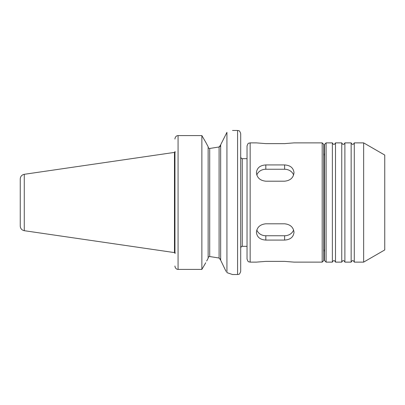 <?xml version="1.0" encoding="UTF-8"?>
<svg xmlns="http://www.w3.org/2000/svg" width="405" height="405" viewBox="0 0 405 405"><rect width="100%" height="100%" fill="white"/><g stroke="black" fill="none" stroke-linecap="round" stroke-linejoin="round"><path stroke-width="0.61" d="M175 266.617C175.492 268.409 176.514 269.34 178.073 269.406C176.514 269.34 175.492 268.409 175 266.617L174.945 265.979L175 266.617M174.945 253.54L174.945 151.46M208.135 146.706L205.745 142.241L208.135 146.706L208.135 258.294L206.677 261.012M175 138.383L174.945 139.021L175 138.383C175.492 136.591 176.514 135.66 178.073 135.594C176.514 135.66 175.492 136.591 175 138.383M205.745 262.759L201.872 269.406L178.073 269.406L178.073 135.594L201.872 135.594L201.872 269.406M205.745 142.241L201.872 135.594M226.03 271.36L220.664 260.202L220.664 144.798L226.927 132.359C234.358 129.899 234.358 129.899 226.927 132.359L226.927 272.641L232.521 274.524L237.573 274.524C238.499 273.922 239.213 275.673 240.702 271.391L240.702 133.609C239.213 129.327 238.499 131.078 237.573 130.476L237.573 274.524M220.649 259.853L220.588 259.549M220.411 259.119L220.229 258.82M220.659 145.02L219.095 146.98L209.704 148.463L219.095 146.98L219.095 258.02L209.704 256.537L219.095 258.02L220.664 260.081M208.14 258.056L208.135 258.167C208.205 257.155 208.727 256.608 209.704 256.537L209.704 148.463C208.722 148.392 208.2 147.845 208.135 146.833M219.125 146.969L219.571 146.782M220.011 146.438L220.229 146.18M220.411 145.886L220.588 145.451M208.145 147.015L208.226 147.4M208.337 147.663L208.55 147.977M247.03 246.341L242.271 246.341C241.684 246.139 241.162 246.66 240.702 247.906M20.25 180.579L20.25 224.421L20.25 180.579M24.27 174.307C21.784 174.864 20.442 176.413 20.25 178.954L20.25 226.046C20.442 228.587 21.784 230.136 24.27 230.693L174.479 252.598L174.479 152.401L24.27 174.307L24.27 230.693M174.479 152.401L174.479 252.598M174.935 252.583L174.585 252.583L174.585 152.417L174.935 152.417L174.935 252.583L175.249 252.897M323.752 155.566L324.532 153.495L324.532 251.505L323.752 249.434M326.096 262.121L326.096 142.879L324.532 144.443L324.532 260.557L326.096 262.121L332.363 262.121C333.406 260.101 334.449 260.101 335.492 262.121L335.492 142.879C334.449 144.899 333.406 144.899 332.363 142.879L332.363 262.121M335.492 142.879L341.754 142.879L341.754 262.121L335.492 262.121M341.754 142.879C342.797 144.899 343.845 144.899 344.888 142.879L344.888 262.121L351.15 262.121C352.193 260.101 353.236 260.101 354.279 262.121L354.279 142.879C353.236 144.899 352.193 144.899 351.15 142.879L351.15 262.121M354.279 142.879L363.649 142.879L363.649 262.121L354.279 262.121M363.649 142.879L384.75 155.059L384.75 249.941L363.649 262.121M250.158 262.121L248.781 261.802C248.285 261.954 247.703 261.017 247.03 258.992L247.03 146.008C247.703 143.983 248.285 143.046 248.781 143.198L250.158 142.879L250.158 262.121L256.426 262.121L265.817 261.377L284.609 261.377L294 262.121L322.183 262.121L323.752 260.557L323.752 144.443L322.183 142.879L322.183 262.121M294 232.313C293.443 237.127 290.309 239.714 284.609 240.074L265.817 240.074C260.111 239.714 256.983 237.127 256.426 232.313C256.983 227.245 260.111 224.41 265.817 223.803L284.609 223.803C290.309 224.41 293.443 227.245 294 232.313M293.605 229.949A9.396 8.135 0 0 1 284.609 235.75L265.817 235.75A9.396 8.135 0 0 1 256.821 229.949M294 172.687C293.443 177.755 290.309 180.59 284.609 181.197L265.817 181.197C260.111 180.59 256.983 177.755 256.426 172.687C256.983 167.873 260.111 165.286 265.817 164.926L284.609 164.926C290.309 165.286 293.443 167.873 294 172.687M256.821 175.051A9.396 8.135 180 0 1 265.817 169.249L284.609 169.249A9.396 8.135 180 0 1 293.605 175.051M322.183 142.879L294 142.879L284.609 143.623L265.817 143.623L256.426 142.879L250.158 142.879M240.702 157.094C241.162 158.34 241.684 158.861 242.271 158.659L242.271 246.341M284.609 240.074L284.609 235.75M265.817 240.074L265.817 235.75M284.609 164.926L284.609 169.249M265.817 164.926L265.817 169.249M232.521 130.476L237.573 130.476M242.271 158.659L247.03 158.659M174.935 152.417L175.249 152.103M326.096 142.879L332.363 142.879M341.754 262.121C342.797 260.101 343.845 260.101 344.888 262.121M344.888 142.879L351.15 142.879"/></g></svg>
